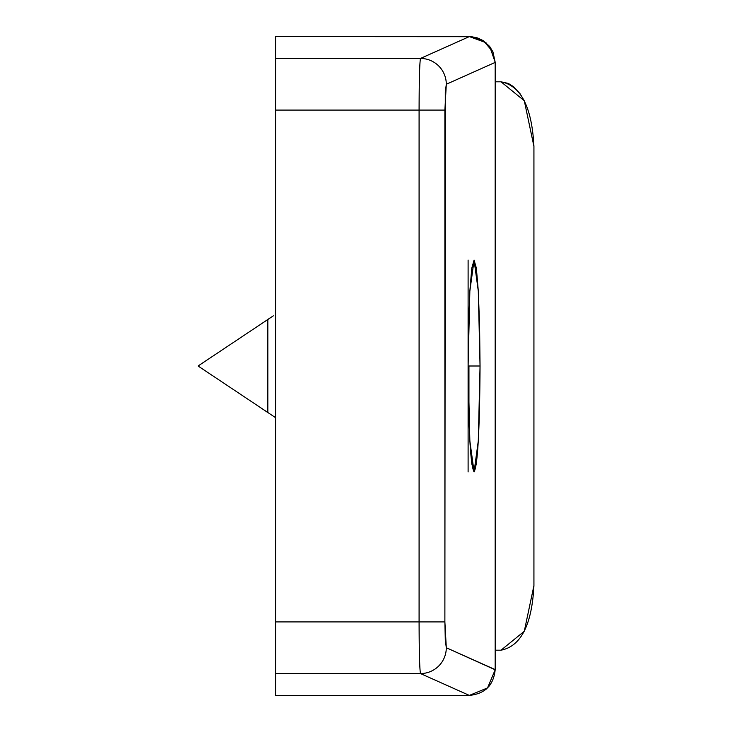 <?xml version="1.0" encoding="UTF-8"?>
<svg xmlns="http://www.w3.org/2000/svg" width="732" height="732" viewBox="0 0 732 732"><rect width="100%" height="100%" fill="white"/><g stroke="black" fill="none" stroke-linecap="round" stroke-linejoin="round"><path stroke-width="1.1" d="M468.105 366L468.105 260.08L468.105 366C468.471 430.215 470.456 465.525 474.08 471.92L469.853 440.902L468.105 366L468.562 325.466L469.853 291.098L471.792 268.141L474.08 260.08L476.358 268.141L478.298 291.098L479.588 325.466L480.046 366L478.298 440.902L474.08 471.92C477.694 465.515 479.68 430.215 480.046 366L468.105 366L468.105 260.08L468.105 366L469.853 291.098L474.08 260.08L478.298 291.098L480.046 366L479.588 406.535L478.298 440.902L476.358 463.859L474.08 471.92L471.792 463.859L469.853 440.902L468.562 406.535L468.105 366L468.105 471.92L468.105 366L480.046 366M495.18 650.19L501.017 650.19L495.18 650.19L495.18 669.771L487.549 687.906L469.34 695.4L275.58 695.4L469.34 695.4L420.507 673.568L275.58 673.568L275.58 695.4L275.58 36.6L469.34 36.6L483.404 40.754L492.938 51.881L495.18 62.229L495.18 81.81L501.017 81.81L495.18 81.81M444.882 621.916L445.294 639.951L446.3 647.738L495.18 669.597L495.18 62.403L446.3 84.262L445.294 92.049L444.882 621.916L444.882 110.084L446.3 84.262L495.18 62.403L492.938 51.881L489.653 46.445L483.404 40.754L477.685 37.982L471.463 36.692L275.58 36.6L275.58 673.568L420.507 673.568C419.646 669.853 419.171 652.633 419.088 621.916L275.58 621.916L419.088 621.916L419.088 110.084L275.58 110.084L419.088 110.084C419.171 79.367 419.646 62.147 420.507 58.432L275.58 58.432L420.507 58.432L469.34 36.6L420.507 58.432A25.84 25.785 65.9 0 1 446.3 84.262A25.84 25.785 -114.1 0 0 420.507 58.432C419.646 62.147 419.171 79.367 419.088 110.084L444.882 110.084L419.088 110.084L419.088 621.916L444.882 621.916L419.088 621.916C419.171 652.633 419.646 669.853 420.507 673.568A25.84 25.785 -65.9 0 0 446.3 647.738L444.882 621.916M468.947 419.848L468.947 366L468.947 419.848M495.18 669.771L446.3 647.738A25.84 25.785 114.1 0 1 420.507 673.568L469.34 695.4C484.923 693.872 493.542 685.326 495.18 669.771L495.18 62.229L489.708 46.482M501.017 650.19L524.286 631.268L533.93 585.6L533.93 146.4L524.286 100.732L501.017 81.81C520.964 85.717 531.935 107.247 533.93 146.4L533.93 585.6C531.935 624.753 520.964 646.283 501.017 650.19M269.898 318.173L257.499 326.39M198.07 366L267.83 319.5L198.07 366L267.83 412.5L198.07 366M275.58 417.67L267.83 412.5L267.83 319.5L273.31 315.84M273.31 416.16L267.83 412.5L267.83 319.5M268.241 412.821L257.499 405.61M275.58 185.498L275.58 184.775L275.58 185.498M486.002 689.334L489.708 685.518M486.002 42.666L469.34 36.6M492.92 51.844L495.18 62.229M524.286 100.732L520.059 93.723L513.608 86.733L508.337 83.43L501.017 81.81M270.913 317.368L268.241 319.179"/></g></svg>
